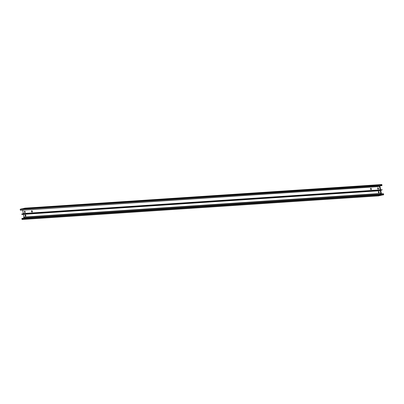 <?xml version="1.0" encoding="UTF-8"?>
<svg xmlns="http://www.w3.org/2000/svg" width="404" height="404" viewBox="0 0 404 404"><rect width="100%" height="100%" fill="white"/><g stroke="black" fill="none" stroke-linecap="round" stroke-linejoin="round"><path stroke-width="0.61" d="M25.593 216.271A0.687 0.353 77.4 0 1 25.119 215.65A0.687 0.353 77.4 0 1 25.321 214.928A0.687 0.353 77.4 0 1 25.351 214.923A0.687 0.353 77.4 0 1 25.821 215.549A0.687 0.353 77.4 0 1 25.619 216.266A0.687 0.353 77.4 0 1 25.593 216.271M25.568 215.024A0.687 0.353 -102.6 0 0 25.806 216.074M32.275 211.898A0.687 0.353 77.4 0 1 32.037 210.848M31.82 210.747A0.687 0.353 -102.6 0 0 31.79 210.747A0.687 0.353 -102.6 0 0 31.588 211.469A0.687 0.353 -102.6 0 0 32.062 212.095A0.687 0.353 -102.6 0 0 32.093 212.09A0.687 0.353 -102.6 0 0 32.295 211.368A0.687 0.353 -102.6 0 0 31.82 210.747M25.134 212.368A0.687 0.353 77.4 0 1 24.902 211.317M24.684 211.216A0.687 0.353 -102.6 0 0 24.654 211.221A0.687 0.353 -102.6 0 0 24.452 211.943A0.687 0.353 -102.6 0 0 24.927 212.565A0.687 0.353 -102.6 0 0 24.952 212.56A0.687 0.353 -102.6 0 0 25.154 211.842A0.687 0.353 -102.6 0 0 24.684 211.216M381.674 194.117A0.611 0.525 -93.8 0 1 380.649 194.344A0.611 0.525 -93.8 0 1 381.674 194.117M380.699 194.319A0.444 0.379 86.2 0 0 381.442 194.152A0.444 0.379 86.2 0 0 380.699 194.319M378.644 191.531A0.687 0.353 -102.6 0 0 378.619 191.536A0.687 0.353 -102.6 0 0 378.412 192.254A0.687 0.353 -102.6 0 0 378.886 192.88A0.687 0.353 -102.6 0 0 378.917 192.875A0.687 0.353 -102.6 0 0 379.119 192.153A0.687 0.353 -102.6 0 0 378.644 191.531M379.098 192.683A0.687 0.353 77.4 0 1 378.866 191.632M371.059 188.395A0.687 0.353 -102.6 0 0 371.291 189.446M371.084 189.643A0.687 0.353 77.4 0 1 370.609 189.022A0.687 0.353 77.4 0 1 370.811 188.299A0.687 0.353 77.4 0 1 370.842 188.294A0.687 0.353 77.4 0 1 371.311 188.921A0.687 0.353 77.4 0 1 371.109 189.638A0.687 0.353 77.4 0 1 371.084 189.643M378.195 187.926A0.687 0.353 -102.6 0 0 378.432 188.976M378.22 189.173A0.687 0.353 77.4 0 1 377.745 188.547A0.687 0.353 77.4 0 1 377.947 187.83A0.687 0.353 77.4 0 1 377.977 187.825A0.687 0.353 77.4 0 1 378.452 188.446A0.687 0.353 77.4 0 1 378.25 189.168A0.687 0.353 77.4 0 1 378.22 189.173M381.022 195.253L383.689 194.804L383.446 193.723L383.224 194.294L382.038 194.556L381.805 194.087A0.773 0.662 86.2 0 0 381.331 193.486L380.709 190.476L382.255 189.779L380.588 189.799L379.977 186.431A0.858 0.732 -93.8 0 1 380.543 185.426L381.593 185.194L381.962 185.638L381.856 184.522L379.922 184.982L23.058 208.616L379.972 184.941M379.922 184.982A0.641 0.55 86.2 0 1 379.104 185.168L377.174 185.562L377.417 186.648L377.639 186.072L378.679 185.845A0.858 0.732 -93.8 0 1 379.548 186.527L380.154 189.895L378.609 190.592L380.275 190.572L380.745 193.617A0.773 0.662 86.2 0 0 380.512 194.374L380.462 194.91L379.27 195.177L378.901 194.733L378.851 195.708L380.942 195.385A0.641 0.55 86.2 0 1 381.76 195.203M379.548 186.527L22.685 210.156L23.291 213.524L380.154 189.895M23.437 214.332L23.932 217.084L380.795 193.45M22.18 208.777L379.053 185.148L22.18 208.777L20.311 209.196L377.174 185.562M380.745 193.617L23.881 217.251A0.773 0.662 86.2 0 0 23.649 218.003L23.695 218.251M378.816 190.799L21.745 214.221L21.917 213.918L378.78 190.289M380.098 189.996L21.917 213.918M20.584 210.272L377.185 186.441M377.063 185.764L20.2 209.393L20.321 210.07M381.836 184.527L24.972 208.156L23.109 208.57M378.987 195.844L21.988 219.337L378.851 195.708M378.73 195.031L21.866 218.665L21.988 219.337M21.866 218.665L22.094 218.357M380.275 190.572L379.715 190.607M380.462 194.91L379.169 194.996M381.841 194.289L383.28 194.193M383.25 194.026L381.81 194.122M383.224 194.294L381.861 194.385M381.674 185.264L381.113 185.3M380.321 185.522L381.704 185.431M23.649 218.003L380.512 194.374M379.104 194.809L380.573 194.708M383.446 193.723L381.719 193.834M378.927 194.728L22.063 218.357M381.937 185.643L380.098 185.764M377.417 186.648L20.554 210.277M378.841 190.799L21.978 214.428M379.008 195.844L22.144 219.478M381.856 184.522L24.992 208.156"/></g></svg>

